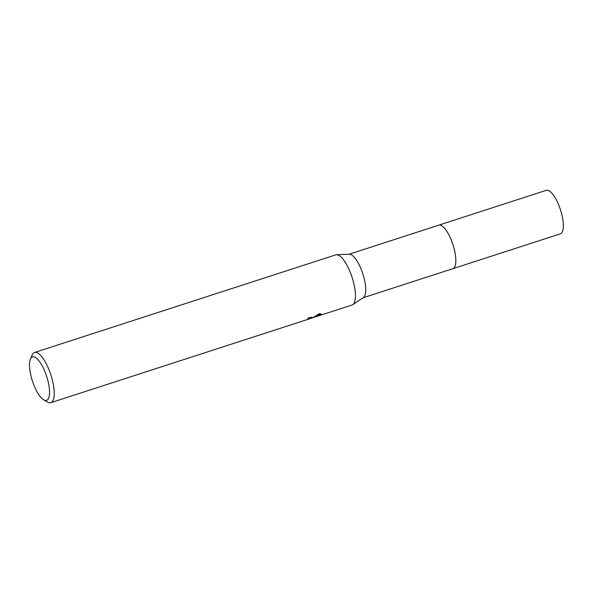 <?xml version="1.0" encoding="UTF-8"?>
<svg xmlns="http://www.w3.org/2000/svg" width="593" height="593" viewBox="0 0 593 593"><rect width="100%" height="100%" fill="white"/><g stroke="black" fill="none" stroke-linecap="round" stroke-linejoin="round"><path stroke-width="0.89" d="M438.583 225.229A22.875 7.487 72 0 1 438.783 225.155A22.868 7.479 72 0 1 452.644 243.716A22.868 7.479 72 0 1 453.437 268.407A22.868 7.479 72 0 1 452.874 268.666A22.875 7.487 72 0 1 452.681 268.725M438.642 225.207A22.868 7.487 72 0 1 452.585 243.501A22.868 7.487 72 0 1 453.445 268.407A22.868 7.487 72 0 1 452.741 268.711M30.443 359.002A22.868 7.479 72 0 1 31.911 357.127A22.868 7.479 72 0 1 46.032 374.531A22.868 7.479 72 0 1 47.129 400.097A22.868 7.479 72 0 1 43.667 399.815A22.868 7.479 72 0 1 32.4 380.921A22.868 7.479 72 0 1 30.443 359.002L32.207 354.962A26.381 8.636 72 0 1 33.905 352.791A26.381 8.636 72 0 1 34.55 352.487L335.727 254.871A26.381 8.636 72 0 1 336.52 254.731A26.381 8.636 72 0 1 352.072 277.302A26.381 8.636 72 0 1 352.716 304.713A26.381 8.636 72 0 1 352.642 304.758A26.381 8.636 72 0 1 351.99 305.061L313.971 317.322M34.55 352.487A26.381 8.636 72 0 1 50.553 373.901A26.381 8.636 72 0 1 51.465 402.38A26.381 8.636 72 0 1 50.813 402.684L309.88 318.715L307.752 318.812A26.381 8.636 -108 0 0 308.375 317.841L313.208 317.381L311.718 318.085L311.436 317.285M312.459 317.878L319.545 313.564L321.576 314.327L319.182 315.698M50.813 402.684A26.381 8.636 72 0 1 47.47 402.054L43.667 399.815M311.688 317.996L310.599 318.3M309.776 317.448L310.613 318.337M317.477 315.328L321.147 313.934M320.22 314.431L320.516 315.261M336.52 254.731L349.351 254.256A22.868 7.479 72 0 1 362.834 273.818A22.868 7.479 72 0 1 363.39 297.567A22.868 7.479 72 0 1 363.324 297.612M452.882 268.673L560.392 233.82A22.868 7.479 72 0 0 559.851 207.987A22.868 7.479 72 0 0 546.286 190.316L438.783 225.155A22.875 7.487 72 0 1 452.348 242.834A22.875 7.487 72 0 1 452.882 268.673L363.094 297.768M311.903 317.136L310.361 317.633M363.39 297.567L352.716 304.713M438.776 225.162L348.995 254.264"/></g></svg>
